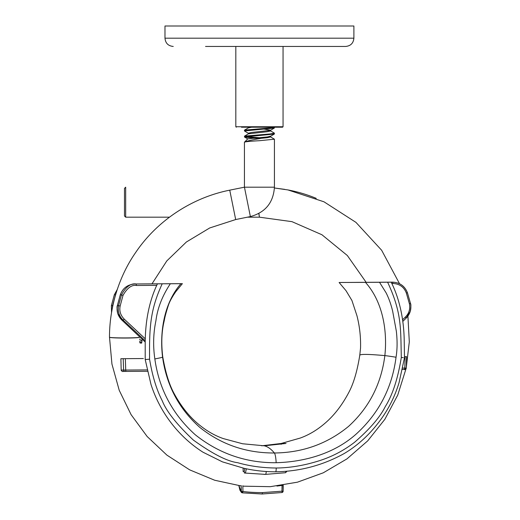 <?xml version="1.0" encoding="UTF-8"?>
<svg xmlns="http://www.w3.org/2000/svg" width="520" height="520" viewBox="0 0 520 520"><rect width="100%" height="100%" fill="white"/><g stroke="black" fill="none" stroke-linecap="round" stroke-linejoin="round"><path stroke-width="0.78" d="M235.001 46.449L235.82 46.449L235.82 126.737L283.049 126.737L282.575 127.205L241.442 127.205M353.893 38.188L164.983 38.188L164.983 26L353.893 26L353.893 38.188C353.399 43.206 350.649 45.962 345.625 46.449L311.896 46.449M205.543 46.449L345.625 46.449M299.52 46.449L296.471 46.449M287.502 46.449L284.811 46.449M226.037 46.449L222.983 46.449M220.071 46.449L215.943 46.449M230.295 46.449L227.422 46.449M213.746 46.449L211.698 46.449M124.481 188.389L125.684 187.187L124.481 188.389L124.481 215.975L125.684 217.178L125.684 187.187L125.684 217.178L169.507 217.178M261.183 138.307L267.286 137.703L270.536 136.955L270.536 136.208L267.286 136.955L252.922 138.307L261.183 138.307L259.435 138.658C251.303 139.984 246.305 141.167 244.439 142.201C245.33 141.7 250.328 141.206 259.435 140.706L274.43 139.204L270.413 136.819M264.31 129.142L270.536 130.208M274.346 128.056L244.439 130.956L244.53 130.104L270.036 127.959L274.43 127.205L274.346 128.056L270.413 130.345L251.589 132.457L248.339 133.204L248.339 133.887M270.536 130.273L270.536 130.956L267.286 131.709L248.456 133.822L244.53 136.103L244.53 137.053L254.566 138.138M251.589 127.205L248.456 127.823L244.53 130.104M259.63 187.187L274.43 187.187L274.43 139.204M244.77 141.96L244.439 142.201L244.439 187.187L229.743 190.158C192.12 197.633 157.203 220.525 135.688 252.467C118.71 276.764 109.447 307.658 109.492 337.135L111.943 364.072L119.223 390.312L131.092 414.648L147.154 436.514L166.888 455.111L189.657 469.853L214.708 480.253L241.215 485.966M270.413 130.819L274.346 133.107L274.346 134.056L244.439 136.955M274.43 133.204L270.036 133.959L244.53 136.103M245.583 136.578L259.435 137.703M244.439 130.956L248.456 133.341M274.43 187.187C273.37 202.677 265.356 212.472 250.38 216.58L235.683 219.55L209.697 227.968L186.407 241.989L166.79 260.936L151.977 283.861L155.935 283.836M139.477 336.681L139.477 337.135C140.433 338.357 108.556 338.364 109.492 337.135C108.556 338.182 140.433 338.175 139.477 337.135M242.84 486.161L270.322 486.681L297.44 482.183L323.278 472.81L346.964 458.881L367.718 440.856L384.832 419.348L397.735 395.083L405.984 368.869M406.282 367.465L409.305 341.874L407.907 316.141M399.555 283.745L381.654 250.269L355.94 222.365L323.986 201.806L287.944 189.93L274.423 187.987L284.713 189.358M391.476 282.152L361.121 282.353L366.138 282.321L347.328 255.502L321.939 234.754L291.974 221.656L259.435 217.178L258.811 213.506M244.556 142.084L247.767 138.873L252.922 138.307M258.901 213.46L259.435 217.178L247.442 217.178M406.263 368.062L406.582 356.675L404.488 356.694L406.582 356.675L406.263 368.062A1.417 1.417 -82.9 0 1 404.859 369.441L404.274 369.447C404.339 369.987 405.009 369.525 406.263 368.062L404.8 368.075A1.417 0.539 89.6 0 1 404.274 369.447L402.344 369.46L404.274 369.447M238.869 485.661L241.319 491.452L242.567 492.817L242.944 491.465C248.3 492.193 254.8 492.576 262.444 492.603L281.95 491.185L282.23 492.459A1.417 1.417 0 0 0 283.14 491.16L281.95 491.185L282.042 485.42L283.218 485.257L283.14 491.16L283.069 485.206M276.926 486.057L282.042 485.42M238.83 485.654L239.941 490.21L241.52 492.563L242.327 492.85L262.243 493.968L281.925 492.538L283.12 491.153M143.364 358.534L125.346 358.67L125.723 370.051L147.219 369.902M142.019 339.066L141.928 341.328L139.497 339.053M112.281 308.386L112.606 305.591L115.752 294.151M141.928 341.328L141.661 343.083L139.548 341.107M140.238 343.038L139.607 342.459L140.283 343.083L141.661 343.083M145.314 338.871L124.287 319.176C120.53 315.367 119.151 310.96 120.166 305.949L123.045 295.288C127.283 287.937 131.736 284.668 136.403 285.493L156.761 285.35M145.256 340.821L123.142 320.112C119.138 316.387 117.624 311.538 118.593 305.565L121.517 294.749C126.016 286.695 130.904 283.101 136.195 283.978L161.837 283.816M155.916 283.822L134.934 283.985C127.731 284.447 122.856 288.041 120.309 294.756L117.39 305.572C116.805 306.391 116.942 309.075 117.806 313.619L121.901 320.119L123.142 320.112L124.287 319.176M170.326 283.764L180.941 283.68C163.612 303.537 159.62 332.982 162.578 357.195A14.17 0.397 169.7 0 1 154.843 358.943C152.952 345.969 153.309 333.249 155.916 320.762C157.482 308.25 162.285 295.919 170.326 283.764L164.97 283.784M162.201 283.822C150.274 309.634 149.273 327.1 149.572 359.216L145.639 359.502M149.572 359.216C152.38 376.038 156.618 389.909 162.273 400.822C166.465 411.404 176.826 424.489 193.362 440.07C212.576 453.888 227.364 461.428 237.712 462.703C249.639 466.135 262.476 467.903 276.211 468.013C286.819 467.922 297.791 466.459 309.114 463.638C318.656 461.11 335.562 456.853 354.543 442.299C369.753 429.124 379.997 417.228 385.262 406.614C392.541 395.057 397.891 378.664 401.31 357.428C400.575 328.926 401.999 312.969 387.621 282.217L392.652 282.152C399.854 282.51 404.781 286.033 407.42 292.714L410.495 303.485C411.093 304.304 410.988 306.989 410.196 311.538L406.185 318.097L402.805 321.373M403.344 357.675L401.31 357.428M154.843 358.943C159.068 389.012 172.536 414.278 195.234 434.74C218.985 453.648 245.967 462.976 276.172 462.716C304.889 461.903 334.737 453.486 356.655 433.641C379.048 413.017 392.171 387.543 396.038 357.234C397.325 349.512 397.423 340.828 396.338 331.175L392.646 311.129C390.943 304.148 388.746 298.019 386.054 292.753L379.503 282.276L387.621 282.217M379.503 282.276L365.456 282.373C383.058 301.977 387.465 331.37 384.852 355.615A14.17 0.384 9.5 0 1 396.038 357.234M154.512 283.829L182.377 283.66L175.792 291.668C171.931 297.258 169.422 301.918 168.266 305.65C166.14 312.202 164.794 317.252 164.229 320.808C161.623 331.389 161.129 343.382 162.74 356.766L162.74 356.766A417.963 11.648 -10.3 0 1 162.578 357.195C166.569 385.463 178.971 408.856 199.784 427.369C221.26 444.554 246.129 453.096 274.391 452.991A14.17 2.236 89.6 0 1 276.172 462.716M115.564 294.794L114.309 294.775L117.202 289.594L114.328 294.781L111.403 305.597L111.534 312.637M143.195 358.534L141.414 358.54L143.195 358.534M123.208 358.69L123.585 370.071L121.342 370.078A1.417 1.352 89.7 0 0 122.701 371.436C123.266 371.976 120.965 370.76 121.186 370.084L120.887 358.703L125.346 358.67M124.937 371.423L122.701 371.436L124.937 371.423A1.417 1.352 89.7 0 1 123.585 370.071L125.723 370.051L125.794 371.423L147.517 371.267L124.943 371.423A1.417 1.352 89.7 0 0 124.943 371.423L125.794 371.423M281.925 492.538L262.074 494A20.306 3.204 -90.4 0 0 262.243 493.968L262.444 492.603M281.144 444.34L281.144 443.482L286.019 443.456L264.31 445.809L242.573 443.762L223.399 438.613C214.546 435.559 206.147 430.677 198.205 423.969C188.689 416.007 180.44 405.45 173.466 392.314C168.942 383.656 165.373 371.807 162.74 356.766M243.1 468.091L243.178 471.647L244.231 471.64L244.803 468.462M244.231 471.64A1.417 1.397 89.8 0 0 245.44 473.012L246.369 468.793M286.078 471.289L285.552 472.726L265.493 474.39L285.552 472.726L287.001 471.204M261.703 445.796L281.144 443.482L300.216 438.068C309.036 434.882 317.369 429.878 325.228 423.053C334.646 414.947 342.751 404.268 349.544 391.021C353.945 382.291 357.351 370.383 359.769 355.31L359.769 355.31A417.963 11.271 -170.5 0 1 384.852 355.615C381.251 383.942 369.181 407.505 348.634 426.316C327.399 443.8 302.653 452.693 274.391 452.991A417.963 66.001 -90.4 0 0 264.31 445.809M363.558 282.334L339.112 282.503L346.015 290.693L351.916 300.463L356.935 315.679C359.658 326.287 360.861 337.103 360.536 348.134L359.769 355.31M340.548 282.477L365.456 282.373M364.065 282.334L356.512 282.373M391.788 283.452L392.906 283.445C399.555 283.829 404.034 287.034 406.348 293.053L409.376 303.667C410.371 308.952 409.071 313.378 405.476 316.953L402.591 319.748M259.435 187.187L244.439 187.187L250.38 216.58M235.683 219.55L229.743 190.158M241.208 485.557L241.319 491.452L242.944 491.465L242.833 485.7M405.119 356.688L404.8 368.075L402.623 368.089M114.374 294.781L111.391 305.584L112.827 305.663M120.166 305.949L117.37 305.558C116.363 311.226 117.865 316.075 121.875 320.106L145.23 342.075M160.472 283.803L134.934 283.985L136.195 283.978L136.403 285.493M123.045 295.288L120.361 294.756M276.211 468.013A3.776 0.598 89.6 0 1 275.646 471.796C264.972 471.803 254.423 470.632 244.004 468.293L222.443 461.871L203.002 452.212C180.271 437.821 160.472 414.089 150.969 384.365L145.203 359.567L145.203 343.35C145.262 320.625 149.338 300.794 157.43 283.849M244.381 473.018L265.493 474.39A5.668 0.897 89.6 0 0 266.253 471.51M392.652 282.152L392.906 283.445M406.185 318.097L405.476 316.953M407.42 292.714L410.507 303.472L409.376 303.667M392.691 282.152C399.802 282.51 404.716 286.026 407.433 292.708L406.348 293.053M366.132 282.315L359.781 282.36M283.049 126.737L283.049 46.449M164.983 38.188C165.47 43.206 168.227 45.962 173.244 46.449M235.82 126.737L236.294 127.205M248.339 127.205L248.339 127.894M316.245 198.361C307.099 194.571 297.661 191.763 287.944 189.93M244.53 137.053L247.8 138.957M274.346 134.056L270.413 136.344M134.934 283.985C127.809 284.427 122.928 288.015 120.296 294.749L117.37 305.558M145.23 342.089L121.875 320.106M391.203 282.197C398.769 297.291 403.722 316.921 404.203 339.723L404.495 357.728L399.074 382.603C394.446 397.969 387.127 411.892 377.117 424.379C367.51 436.521 356.46 446.284 343.96 453.668C322.68 465.374 299.904 471.419 275.646 471.796M111.391 305.584L111.527 312.683M282.211 492.466L281.808 492.57M262.074 494L242.327 492.85M265.128 474.39L264.069 474.396M402.805 321.386L406.211 318.084C410.169 314.002 411.6 309.127 410.507 303.472"/></g></svg>
